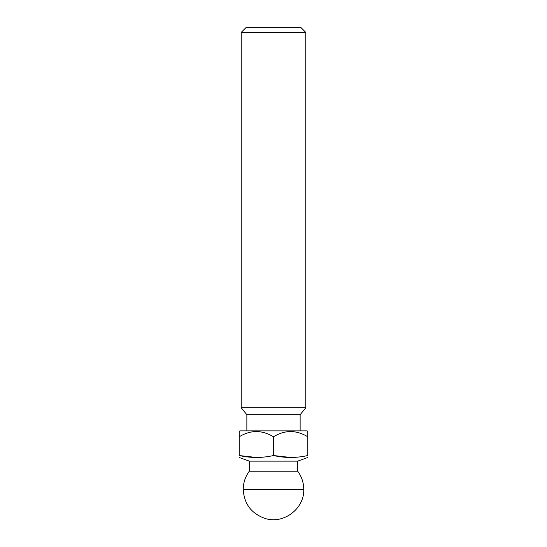 <?xml version="1.0" encoding="UTF-8"?>
<svg xmlns="http://www.w3.org/2000/svg" width="547" height="547" viewBox="0 0 547 547"><rect width="100%" height="100%" fill="white"/><g stroke="black" fill="none" stroke-linecap="round" stroke-linejoin="round"><path stroke-width="0.82" d="M243.237 489.387C243.292 482.68 245.309 476.628 249.288 471.227L297.712 471.227C301.691 476.628 303.708 482.68 303.763 489.387L243.237 489.387C244.065 503.835 251.292 513.51 264.933 518.412C283.401 524.621 304.494 508.826 303.763 489.387M300.132 414.735L246.868 414.735L241.22 407.802L305.78 407.802L300.132 414.735L300.132 430.872L239.805 430.872L307.195 430.872L307.797 431.48L307.797 455.535C296.365 458.092 284.932 458.092 273.5 455.535C262.068 458.092 250.635 458.092 239.203 455.535L239.203 436.786C250.533 429.846 261.965 429.846 273.5 436.786C284.83 429.846 296.262 429.846 307.797 436.786L307.797 432.985M241.22 32.396L246.259 27.35L300.741 27.35L305.78 32.396L241.22 32.396L241.22 407.802M305.78 32.396L305.78 407.802M239.805 430.872L239.203 431.48L239.203 436.786M249.288 471.227L249.288 461.142L297.712 461.142L307.797 457.47M249.288 461.142L239.203 457.47M307.195 430.872L300.132 430.872M239.203 432.985L239.203 431.48M273.5 436.786L273.5 455.535L290.648 457.47M264.926 456.957L262.492 457.203M256.345 457.47L239.203 455.535M299.209 456.957L296.795 457.203M297.712 471.227L297.712 461.142M246.868 430.872L246.868 414.735"/></g></svg>
